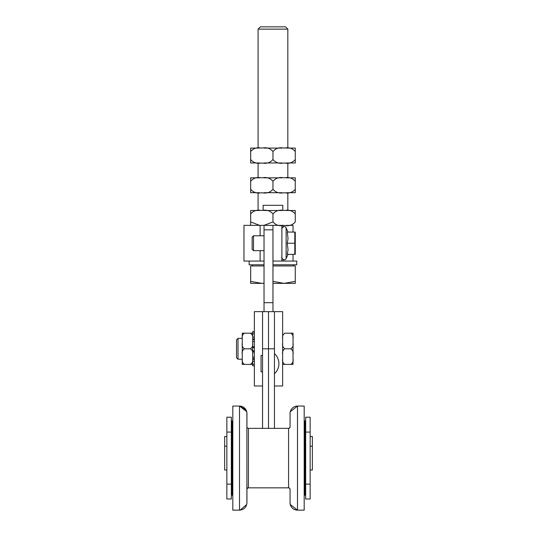 <?xml version="1.0" encoding="UTF-8"?>
<svg xmlns="http://www.w3.org/2000/svg" width="537" height="537" viewBox="0 0 537 537"><rect width="100%" height="100%" fill="white"/><g stroke="black" fill="none" stroke-linecap="round" stroke-linejoin="round"><path stroke-width="0.81" d="M249.168 261.063L249.168 264.781L264.036 264.781M272.964 264.781L296.753 264.781L296.753 261.063L281.885 261.063L281.885 225.372L264.036 225.372L264.036 311.628M259.626 192.709L250.658 192.709L250.658 189.259C253.43 192.541 257.149 193.689 261.808 192.709C266.466 193.689 270.185 192.541 272.964 189.259C275.736 192.541 279.455 193.689 284.113 192.709L284.113 192.709C288.772 193.689 292.49 192.541 295.269 189.259L295.269 192.709L286.302 192.709M281.932 192.709L263.996 192.709M286.302 210.504L295.269 210.504L287.832 210.504L287.832 192.709L295.269 192.709L295.269 181.291C292.49 178.009 288.772 176.854 284.113 177.841L284.12 177.841C279.455 176.854 275.736 178.009 272.964 181.291C270.185 178.009 266.466 176.854 261.808 177.841C257.149 176.854 253.43 178.009 250.658 181.291L250.658 177.841L259.626 177.841M259.626 162.966L250.658 162.966L250.658 159.516L250.658 162.966L258.089 162.966L258.089 177.841L250.658 177.841L250.658 192.709L258.089 192.709L258.089 210.504L250.658 210.504L259.626 210.504M286.302 177.841L295.269 177.841L295.269 181.291L295.269 177.841L287.832 177.841L287.832 162.966L295.269 162.966L295.269 159.516L295.269 162.966L286.302 162.966M263.996 177.841L281.932 177.841M272.964 181.291L272.964 189.259M261.801 210.504L261.808 210.504C257.149 209.524 253.43 210.672 250.658 213.954L250.658 225.372L250.658 221.922L259.626 225.372M263.996 225.372L272.964 221.922C275.736 225.204 279.455 226.359 284.113 225.372C288.772 226.359 292.49 225.204 295.269 221.922L295.269 213.954C292.49 210.672 288.772 209.524 284.113 210.504C279.455 209.524 275.736 210.672 272.964 213.954C270.185 210.672 266.466 209.524 261.808 210.504M281.932 225.372L283.086 225.372L283.086 226.889M293.034 225.372L286.302 225.372L293.034 225.372L293.034 232.065M250.658 213.954L250.658 210.504L250.658 213.954M263.996 210.504L281.932 210.504L263.996 210.504M295.269 210.504L295.269 213.954L295.269 210.504M272.964 213.954L272.964 221.922M263.123 210.504L263.123 205.302L282.798 205.302L282.798 210.504M285.55 26.85L260.371 26.85L258.089 29.132L287.832 29.132L285.55 26.85M250.658 281.381L261.808 283.368L250.658 283.368L250.658 265.969L264.036 265.969M272.964 281.381L284.113 283.368L272.964 283.368M264.036 283.368L261.808 283.368L264.036 283.288M295.269 281.381L295.269 283.368L284.113 283.368L295.269 281.381L295.269 265.969L272.964 265.969M258.089 29.132L258.089 148.098L250.658 148.098L250.658 151.548L250.658 148.098L259.626 148.098M261.801 148.098L261.808 148.098C257.149 147.111 253.43 148.266 250.658 151.548L250.658 159.516C253.43 162.798 257.149 163.953 261.808 162.966L261.801 162.966M286.302 148.098L295.269 148.098L295.269 151.548L295.269 148.098L287.832 148.098L287.832 29.132M261.808 162.966C266.466 163.953 270.185 162.798 272.964 159.516C275.736 162.798 279.455 163.953 284.113 162.966L284.113 162.966C288.772 163.953 292.49 162.798 295.269 159.516L295.269 151.548C292.49 148.266 288.772 147.111 284.113 148.098C279.455 147.111 275.736 148.266 272.964 151.548C270.185 148.266 266.466 147.111 261.808 148.098M263.996 148.098L281.932 148.098M281.932 162.966L263.996 162.966M272.964 159.516L272.964 151.548M310.138 417.209L310.138 498.994L305.674 498.994L305.674 417.209L310.138 417.209M310.138 432.077L305.674 432.077M310.138 484.126L305.674 484.126M226.862 498.994L226.862 417.209L231.326 417.209L231.326 498.994L226.862 498.994M226.862 484.126L231.326 484.126M226.862 432.077L231.326 432.077M310.138 446.207L312.366 446.207L312.366 469.996L310.138 469.996M224.634 436.541L226.862 436.541L224.634 436.541L224.634 469.996L226.862 469.996M246.96 489.073A1.49 1.49 0 0 0 246.939 489.328L246.939 489.328C247.564 487.958 248.06 487.468 248.423 487.844L248.423 428.358A1.49 1.49 0 0 1 246.939 426.875L246.939 413.49L246.939 426.875A1.49 1.49 0 0 0 248.423 428.358L288.577 428.358L288.577 487.844A1.49 1.49 0 0 1 290.061 489.328L290.061 502.713A7.437 7.437 0 0 0 297.498 510.15A7.437 7.437 0 0 1 290.061 502.713L290.061 489.328A1.49 1.49 0 0 0 288.577 487.844C288.94 487.468 289.436 487.958 290.061 489.328M288.577 428.358A1.49 1.49 0 0 0 290.061 426.875L290.061 413.49L290.061 426.875C289.436 428.244 288.94 428.741 288.577 428.358L274.447 428.358L274.447 311.628L268.5 311.628L268.5 348.802L274.447 348.802M290.101 503.491L290.061 502.713C290.504 507.23 292.98 509.707 297.498 510.15L297.498 406.053A7.437 7.437 0 0 0 290.061 413.49L290.108 412.698M290.295 411.637L297.498 406.053L304.19 406.053L304.19 510.15L297.498 510.15L290.289 504.525M304.935 420.927L304.19 420.927L304.935 420.927L304.935 495.282L304.19 495.282L304.935 495.282M232.065 420.927L232.81 420.927L232.065 420.927L232.065 495.282L232.81 495.282M246.899 412.705L246.939 413.49A7.437 7.437 0 0 0 239.502 406.053L232.81 406.053L232.81 510.15L239.502 510.15C244.02 509.707 246.496 507.23 246.939 502.713L246.939 483.441M246.892 412.658L246.899 503.491M246.939 413.49A7.437 7.437 0 0 0 239.502 406.053L239.502 510.15M265.661 225.372L272.964 225.372L272.964 261.063L281.885 261.063M272.964 311.628L272.964 229.836L264.036 229.836M260.123 250.658L260.123 261.063L243.966 261.063L243.966 225.372L264.036 225.372M260.123 261.063L264.036 261.063M272.964 302.7L264.036 302.7M252.665 354.521C253.128 352.03 252.383 350.124 250.43 348.802C252.383 347.479 253.128 345.573 252.665 343.083M254.37 347.016L252.665 347.016L252.665 352.024L252.665 351.513L254.37 351.513M254.37 365.771L252.665 365.771L252.665 364.287L250.43 364.415C252.383 363.093 253.128 361.186 252.665 358.696L252.665 361.28L252.665 359.287L254.37 359.287M238.012 359.213L238.012 338.391L236.528 339.881L236.528 357.723L238.012 359.213L242.254 359.213L242.254 364.415L244.483 364.415L242.254 364.415L242.254 358.696C241.791 361.186 242.529 363.093 244.483 364.415L252.665 364.415M254.37 341.539L252.665 341.539L252.665 338.907C253.128 336.417 252.383 334.511 250.43 333.188L252.665 333.188L252.665 333.826L252.665 331.698L254.37 331.698M252.665 333.188L244.483 333.188C242.529 334.511 241.784 336.417 242.254 338.907L242.254 333.188L244.483 333.188L242.254 333.188L242.254 338.391L238.012 338.391M242.254 343.083C241.784 345.573 242.529 347.479 244.483 348.802C242.529 350.124 241.791 352.03 242.254 354.521L242.254 338.907M252.665 358.696L252.665 357.058L254.37 357.058M244.483 348.802L250.43 348.802M242.254 358.696L242.254 354.521M254.37 361.28L252.665 361.28L252.665 364.287L254.37 364.287M254.37 358.575L252.665 358.575L252.665 359.287M252.665 341.539L252.665 346.68L254.37 346.68M254.37 350.929L252.665 350.929L252.665 347.573L254.37 347.573M254.37 333.826L252.665 333.826L252.665 337.108L254.37 337.108M254.37 338.975L252.665 338.907M254.37 352.024L252.665 352.024L252.665 357.058M252.665 332.007L254.37 332.007M254.37 365.905L252.665 365.771M287.261 243.221L288.04 238.616L287.261 232.065L294.806 232.065L294.806 254.37L287.261 254.37L288.04 249.765L287.261 243.221L294.806 243.221M252.142 237.153L252.142 249.289L253.511 250.658L253.511 235.783L252.142 237.153M295.263 232.065L295.263 254.37M288.04 232.065L286.134 227.93C284.496 224.352 280.77 229.286 281.885 228.869M286.134 227.93L286.134 258.512L288.04 254.37M282.63 338.907C282.16 336.417 282.905 334.511 284.858 333.188L293.034 333.188L293.034 338.907C293.504 336.417 292.759 334.511 290.806 333.188L293.034 333.188M290.806 348.802C292.759 347.479 293.504 345.573 293.034 343.083L293.034 354.521C293.504 352.03 292.759 350.124 290.806 348.802L284.858 348.802C282.905 350.124 282.16 352.03 282.63 354.521M282.63 358.696C282.16 361.186 282.905 363.093 284.858 364.415L290.806 364.415C292.759 363.093 293.504 361.186 293.034 358.696L293.034 364.415L290.806 364.415L293.034 364.415M282.63 343.083C282.16 345.573 282.905 347.479 284.858 348.802M284.858 364.415L282.63 364.415L284.858 364.415M293.034 358.696L293.034 354.521M293.034 343.083L293.034 338.907M312.366 446.207L312.366 436.541L310.138 436.541L312.366 436.541M274.447 385.982L282.63 385.982L282.63 311.628L274.447 311.628M262.553 311.628L262.553 348.802L268.5 348.802L268.5 428.358L268.5 311.628L254.37 311.628L254.37 385.982L262.553 385.982M262.553 348.802L262.553 428.358L248.423 428.358M262.553 371.852L261.063 371.852L261.063 355.494L262.553 355.494M283.086 261.063L283.086 259.552M260.123 225.372L260.123 235.783M252.665 339.686L254.37 339.686M293.558 265.969L293.558 264.781M252.363 265.969L252.363 264.781M231.326 475.876L232.065 475.876M304.935 475.876L305.674 475.876M231.326 440.333L232.065 440.333M304.935 440.333L305.674 440.333M224.634 446.207L226.862 446.207M232.81 406.053L239.502 406.053L246.711 411.657M248.423 487.844L288.577 487.844M290.289 411.684L297.498 406.053L304.19 406.053M240.093 510.13L246.711 504.525M290.101 412.718L290.061 413.49M297.498 510.15L304.19 510.15M239.502 406.053L245.939 409.765M246.08 410.026L246.678 411.55M293.034 261.063L293.034 254.37M264.036 235.783L253.511 235.783M264.036 250.658L253.511 250.658M286.134 258.512C284.496 262.09 280.77 257.156 281.885 257.572M305.674 430.593L304.935 430.593L305.674 430.593M231.326 430.593L232.065 430.593L231.326 430.593M274.447 373.712A13.526 13.526 0 0 0 274.454 353.635"/></g></svg>
